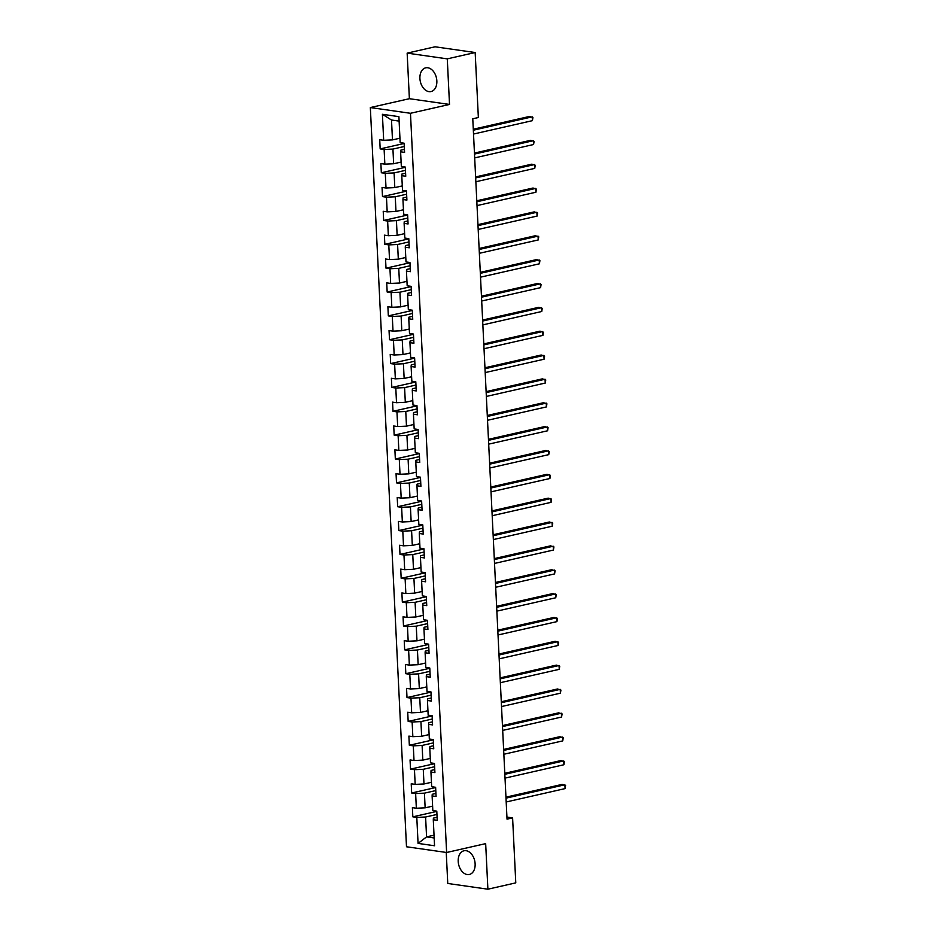 <?xml version="1.0" encoding="UTF-8"?>
<svg xmlns="http://www.w3.org/2000/svg" width="936" height="936" viewBox="0 0 936 936"><rect width="100%" height="100%" fill="white"/><g stroke="black" fill="none" stroke-linecap="round" stroke-linejoin="round"><path stroke-width="1.4" d="M475.125 863.834A12.145 8.248 -102.8 0 0 463.975 850.777A12.145 8.248 -102.8 0 0 458.207 861.424A12.145 8.248 -102.8 0 0 469.357 874.481A12.145 8.248 -102.8 0 0 475.125 863.834M436.843 80.906A12.145 8.248 -102.8 0 0 425.693 67.848A12.145 8.248 -102.8 0 0 419.913 78.495A12.145 8.248 -102.8 0 0 431.063 91.552A12.145 8.248 -102.8 0 0 436.843 80.906M446.25 852.439L447.759 883.467L487.89 889.2L515.783 882.87L512.6 817.877L506.926 817.069M370.34 107.558L406.493 846.764L446.624 852.497L410.471 113.291L370.34 107.558L409.383 98.701L449.514 104.434L447.279 58.863L407.148 53.13L409.383 98.701M407.148 53.13L435.041 46.8L475.172 52.533L447.279 58.863M437.089 817.292L433.403 818.134L433.286 819.76L437.241 820.322L436.796 811.149L432.83 810.588L432.116 795.904L436.071 796.477L435.626 787.293L431.671 786.731L430.946 772.048L434.912 772.621L434.456 763.437L430.501 762.875L429.788 748.192L433.742 748.765L433.298 739.592L429.331 739.019L428.618 724.347L432.572 724.909L432.128 715.736L428.161 715.162L427.448 700.491L431.402 701.052L430.958 691.88L427.003 691.306L426.278 676.634L430.244 677.196L429.788 668.023L425.833 667.462L425.12 652.778L429.074 653.34L428.63 644.167L424.663 643.605L423.95 628.922L427.904 629.483L427.459 620.311L423.505 619.749L422.779 605.065L426.746 605.627L426.289 596.454L422.335 595.893L421.621 581.209L425.576 581.782L425.131 572.598L421.165 572.036L420.451 557.353L424.406 557.926L423.961 548.753L419.995 548.18L419.281 533.497L423.236 534.07L422.791 524.897L418.837 524.324L418.111 509.652L422.077 510.214L421.621 501.041L417.667 500.467L416.953 485.796L420.907 486.357L420.463 477.185L416.497 476.623L415.783 461.939L419.737 462.501L419.293 453.328L415.338 452.767L414.613 438.083L418.579 438.645L418.123 429.472L414.168 428.91L413.443 414.227L417.409 414.788L416.965 405.616L412.998 405.054L412.285 390.37L416.239 390.932L415.795 381.759L411.828 381.198L411.115 366.514L415.069 367.087L414.625 357.903L410.67 357.341L409.945 342.658L413.911 343.231L413.455 334.058L409.5 333.485L408.786 318.802L412.741 319.375L412.296 310.202L408.33 309.629L407.616 294.957L411.571 295.519L411.126 286.346L407.172 285.772L406.446 271.101L410.413 271.662L409.956 262.489L406.002 261.928L405.276 247.244L409.243 247.806L408.786 238.633L404.832 238.072L404.118 223.388L408.073 223.95L407.628 214.777L403.662 214.215L402.948 199.532L406.903 200.093L406.458 190.921L402.503 190.359L401.778 175.675L405.744 176.249L405.288 167.064L401.333 166.503L400.62 151.819L404.574 152.392L404.13 143.208L400.163 142.646L398.9 116.649L382.403 114.297L391.505 120.019L392.476 139.897L399.953 138.2M433.286 819.76L434.55 845.758L418.064 843.406L416.801 817.409L412.834 816.835L436.808 811.395M382.403 114.297L383.678 140.295L379.724 139.721L380.168 148.906L384.123 149.468L384.848 164.151L380.882 163.578L381.338 172.762L385.293 173.324L386.018 188.007L382.052 187.434L382.496 196.607L386.463 197.18L387.176 211.852L383.222 211.29L383.666 220.463L387.633 221.036L388.346 235.708L384.392 235.147L384.836 244.319L388.791 244.893L389.516 259.564L385.55 259.003L386.006 268.176L389.961 268.737L390.675 283.421L386.72 282.859L387.165 292.032L391.131 292.594L391.845 307.277L387.89 306.715L388.335 315.888L392.289 316.45L393.015 331.133L389.048 330.572L389.505 339.745L393.459 340.306L394.185 354.99L390.218 354.416L390.675 363.601L394.629 364.162L395.343 378.846L391.388 378.273L391.833 387.445L395.799 388.019L396.513 402.702L392.558 402.129L393.003 411.302L396.958 411.875L397.683 426.547L393.717 425.985L394.173 435.158L398.128 435.731L398.841 450.403L394.887 449.842L395.331 459.014L399.298 459.576L400.011 474.26L396.057 473.698L396.501 482.871L400.456 483.432L401.181 498.116L397.215 497.554L397.671 506.727L401.626 507.289L402.351 521.972L398.385 521.41L398.841 530.583L402.796 531.145L403.51 545.828L399.555 545.267L400 554.44L403.966 555.001L404.68 569.685L400.725 569.111L401.17 578.296L405.124 578.857L405.85 593.541L401.883 592.968L402.34 602.14L406.294 602.714L407.008 617.397L403.053 616.824L403.498 625.997L407.464 626.57L408.178 641.242L404.223 640.68L404.668 649.853L408.634 650.426L409.348 665.098L405.382 664.537L405.838 673.709L409.792 674.271L410.518 688.954L406.552 688.393L407.008 697.566L410.962 698.127L411.676 712.811L407.722 712.249L408.166 721.422L412.132 721.984L412.846 736.667L408.892 736.105L409.336 745.278L413.291 745.84L414.016 760.523L410.05 759.95L410.506 769.135L414.461 769.696L415.175 784.38L411.22 783.806L411.664 792.991L415.631 793.552L416.344 808.236L412.39 807.663L412.834 816.835M475.172 52.533L478.354 117.526L472.774 118.79L507.031 819.152L512.6 817.877M432.116 795.904L432.245 794.278L435.93 793.435M432.619 806.142L425.143 807.838L424.429 793.155L435.79 790.581M416.344 808.236L425.143 807.838M415.631 793.552L424.429 793.155M430.946 772.048L431.075 770.422L434.76 769.579M431.449 782.285L423.985 783.982L423.259 769.298L434.62 766.724M415.175 784.38L423.985 783.982M414.461 769.696L423.259 769.298M429.788 748.192L429.905 746.565L433.59 745.723M430.279 758.429L422.815 760.126L422.101 745.454L433.45 742.868M414.016 760.523L422.815 760.126M413.291 745.84L422.101 745.454M428.618 724.347L428.735 722.709L432.432 721.867M429.121 734.573L421.645 736.269L420.931 721.597L432.292 719.012M412.846 736.667L421.645 736.269M412.132 721.984L420.931 721.597M427.448 700.491L427.576 698.853L431.262 698.022M427.951 710.728L420.486 712.413L419.761 697.741L431.122 695.155M411.676 712.811L420.486 712.413M410.962 698.127L419.761 697.741M426.278 676.634L426.406 674.996L430.092 674.166M426.781 686.872L419.316 688.568L418.591 673.885L429.952 671.311M410.518 688.954L419.316 688.568M409.792 674.271L418.591 673.885M425.12 652.778L425.236 651.14L428.922 650.309M425.611 663.016L418.146 664.712L417.433 650.029L428.782 647.455M409.348 665.098L418.146 664.712M408.634 650.426L417.433 650.029M423.95 628.922L424.066 627.284L427.764 626.453M424.453 639.159L416.976 640.856L416.263 626.172L427.623 623.598M408.178 641.242L416.976 640.856M407.464 626.57L416.263 626.172M422.779 605.065L422.908 603.439L426.594 602.597M423.283 615.303L415.818 617L415.093 602.316L426.453 599.742M407.008 617.397L415.818 617M406.294 602.714L415.093 602.316M421.621 581.209L421.738 579.583L425.424 578.74M422.113 591.447L414.648 593.143L413.934 578.46L425.283 575.886M405.85 593.541L414.648 593.143M405.124 578.857L413.934 578.46M420.451 557.353L420.568 555.727L424.254 554.884M420.954 567.59L413.478 569.287L412.764 554.603L424.125 552.029M404.68 569.685L413.478 569.287M403.966 555.001L412.764 554.603M419.281 533.497L419.41 531.87L423.095 531.028M419.784 543.734L412.308 545.431L411.594 530.759L422.955 528.173M403.51 545.828L412.308 545.431M402.796 531.145L411.594 530.759M418.111 509.652L418.24 508.014L421.925 507.183M418.614 519.878L411.15 521.574L410.424 506.902L421.785 504.317M402.351 521.972L411.15 521.574M401.626 507.289L410.424 506.902M416.953 485.796L417.07 484.158L420.755 483.327M417.444 496.033L409.98 497.718L409.266 483.046L420.615 480.46M401.181 498.116L409.98 497.718M400.456 483.432L409.266 483.046M415.783 461.939L415.9 460.301L419.597 459.471M416.286 472.177L408.81 473.873L408.096 459.19L419.457 456.616M400.011 474.26L408.81 473.873M399.298 459.576L408.096 459.19M414.613 438.083L414.742 436.445L418.427 435.614M415.116 448.321L407.651 450.017L406.926 435.334L418.287 432.76M398.841 450.403L407.651 450.017M398.128 435.731L406.926 435.334M413.443 414.227L413.572 412.589L417.257 411.758M413.946 424.464L406.481 426.161L405.768 411.477L417.117 408.903M397.683 426.547L406.481 426.161M396.958 411.875L405.768 411.477M412.285 390.37L412.402 388.744L416.087 387.902M412.788 400.608L405.311 402.305L404.598 387.621L415.958 385.047M396.513 402.702L405.311 402.305M395.799 388.019L404.598 387.621M411.115 366.514L411.243 364.888L414.929 364.045M411.618 376.752L404.141 378.448L403.428 363.765L414.788 361.191M395.343 378.846L404.141 378.448M394.629 364.162L403.428 363.765M409.945 342.658L410.073 341.032L413.759 340.189M410.448 352.895L402.983 354.592L402.258 339.908L413.618 337.334M394.185 354.99L402.983 354.592M393.459 340.306L402.258 339.908M408.786 318.802L408.903 317.175L412.589 316.333M409.278 329.039L401.813 330.736L401.099 316.064L412.448 313.478M393.015 331.133L401.813 330.736M392.289 316.45L401.099 316.064M407.616 294.957L407.733 293.319L411.43 292.488M408.119 305.183L400.643 306.879L399.929 292.207L411.29 289.622M391.845 307.277L400.643 306.879M391.131 292.594L399.929 292.207M406.446 271.101L406.575 269.463L410.26 268.632M406.949 281.338L399.485 283.035L398.759 268.351L410.12 265.765M390.675 283.421L399.485 283.035M389.961 268.737L398.759 268.351M405.276 247.244L405.405 245.606L409.09 244.776M405.779 257.482L398.315 259.178L397.589 244.495L408.95 241.921M389.516 259.564L398.315 259.178M388.791 244.893L397.589 244.495M404.118 223.388L404.235 221.75L407.92 220.919M404.621 233.626L397.145 235.322L396.431 220.639L407.78 218.065M388.346 235.708L397.145 235.322M387.633 221.036L396.431 220.639M402.948 199.532L403.077 197.905L406.762 197.063M403.451 209.769L395.975 211.466L395.261 196.782L406.622 194.208M387.176 211.852L395.975 211.466M386.463 197.18L395.261 196.782M401.778 175.675L401.907 174.049L405.592 173.207M402.281 185.913L394.816 187.609L394.091 172.926L405.452 170.352M386.018 188.007L394.816 187.609M385.293 173.324L394.091 172.926M400.62 151.819L400.737 150.193L404.422 149.351M401.111 162.057L393.646 163.753L392.933 149.07L404.282 146.496M384.848 164.151L393.646 163.753M384.123 149.468L392.933 149.07M383.678 140.295L392.476 139.897M487.89 889.2L485.667 843.628L446.624 852.497M449.514 104.434L410.471 113.291M399.11 121.107L391.505 120.019M434.035 835.193L426.57 836.889L434.175 837.977M436.948 814.437L425.599 817.011L426.57 836.889L418.064 843.406M416.801 817.409L425.599 817.011M380.168 148.906L404.141 143.465M381.338 172.762L405.3 167.322M382.496 196.607L406.47 191.166M383.666 220.463L407.64 215.023M384.836 244.319L408.81 238.879M386.006 268.176L409.968 262.735M387.165 292.032L411.138 286.591M388.335 315.888L412.308 310.448M389.505 339.745L413.466 334.304M390.675 363.601L414.636 358.16M391.833 387.445L415.806 382.005M393.003 411.302L416.976 405.861M394.173 435.158L418.135 429.718M395.331 459.014L419.305 453.574M396.501 482.871L420.475 477.43M397.671 506.727L421.633 501.286M398.841 530.583L422.803 525.143M400 554.44L423.973 548.999M401.17 578.296L425.143 572.855M402.34 602.14L426.301 596.7M403.498 625.997L427.471 620.556M404.668 649.853L428.641 644.413M405.838 673.709L429.8 668.269M407.008 697.566L430.969 692.125M408.166 721.422L432.139 715.981M409.336 745.278L433.31 739.838M410.506 769.135L434.468 763.694M411.664 792.991L435.638 787.55M473.335 130.209L532.221 116.848L532.409 120.662L473.522 134.035M473.288 129.215L529.519 116.45L532.923 117.538L532.409 120.662M474.493 154.066L533.391 140.692L533.578 144.518L474.681 157.891M474.447 153.071L530.677 140.306L534.082 141.394L533.578 144.518M475.663 177.922L534.561 164.549L534.749 168.375L475.851 181.748M475.617 176.927L531.847 164.163L535.252 165.251L534.749 168.375M476.833 201.778L535.731 188.405L535.918 192.231L477.021 205.592M476.787 200.784L533.017 188.019L536.422 189.107L535.918 192.231M478.003 225.634L536.89 212.261L537.077 216.087L478.191 229.449M477.945 224.64L534.187 211.875L537.592 212.963L537.077 216.087M479.162 249.491L538.06 236.118L538.247 239.944L479.349 253.305M479.115 248.496L535.345 235.732L538.75 236.82L538.247 239.944M480.332 273.335L539.23 259.974L539.417 263.8L480.519 277.161M480.285 272.353L536.515 259.588L539.92 260.676L539.417 263.8M481.502 297.192L540.4 283.83L540.575 287.644L481.689 301.018M481.455 296.209L537.685 283.444L541.09 284.532L540.575 287.644M482.66 321.048L541.558 307.687L541.745 311.501L482.847 324.874M482.613 320.053L538.843 307.289L542.248 308.389L541.745 311.501M483.83 344.904L542.728 331.531L542.915 335.357L484.017 348.73M483.783 343.91L540.014 331.145L543.418 332.233L542.915 335.357M485 368.761L543.898 355.387L544.085 359.213L485.187 372.586M484.953 367.766L541.183 355.001L544.588 356.089L544.085 359.213M486.17 392.617L545.056 379.244L545.243 383.07L486.357 396.443M486.112 391.622L542.353 378.858L545.758 379.946L545.243 383.07M487.328 416.473L546.226 403.1L546.413 406.926L487.516 420.287M487.282 415.479L543.512 402.714L546.916 403.802L546.413 406.926M488.498 440.329L547.396 426.956L547.583 430.782L488.686 444.144M488.452 439.335L544.682 426.57L548.087 427.658L547.583 430.782M489.668 464.174L548.566 450.813L548.753 454.639L489.856 468M489.622 463.191L545.852 450.427L549.256 451.515L548.753 454.639M490.838 488.03L549.725 474.669L549.912 478.495L491.014 491.856M490.78 487.048L547.01 474.283L550.415 475.371L549.912 478.495M491.997 511.887L550.894 498.525L551.082 502.339L492.184 515.713M491.95 510.892L548.18 498.139L551.585 499.227L551.082 502.339M493.167 535.743L552.064 522.382L552.252 526.196L493.354 539.569M493.12 534.749L549.35 521.984L552.755 523.084L552.252 526.196M494.337 559.599L553.223 546.226L553.41 550.052L494.524 563.425M494.29 558.605L550.52 545.84L553.925 546.928L553.41 550.052M495.495 583.456L554.393 570.082L554.58 573.908L495.682 587.281M495.448 582.461L551.678 569.696L555.083 570.784L554.58 573.908M496.665 607.312L555.563 593.939L555.75 597.765L496.852 611.138M496.618 606.317L552.848 593.553L556.253 594.641L555.75 597.765M497.835 631.168L556.733 617.795L556.92 621.621L498.022 634.982M497.788 630.174L554.018 617.409L557.423 618.497L556.92 621.621M499.005 655.024L557.891 641.651L558.078 645.477L499.192 658.839M498.946 654.03L555.188 641.265L558.581 642.353L558.078 645.477M500.163 678.869L559.061 665.508L559.248 669.334L500.35 682.695M500.116 677.886L556.347 665.122L559.751 666.21L559.248 669.334M501.333 702.725L560.231 689.364L560.418 693.19L501.52 706.551M501.286 701.743L557.517 688.978L560.921 690.066L560.418 693.19M502.503 726.582L561.389 713.22L561.577 717.034L502.69 730.408M502.456 725.587L558.687 712.834L562.091 713.922L561.577 717.034M503.662 750.438L562.559 737.077L562.747 740.891L503.849 754.264M503.615 749.443L559.845 736.679L563.25 737.779L562.747 740.891M504.832 774.294L563.729 760.921L563.917 764.747L505.019 778.12M504.785 773.3L561.015 760.535L564.42 761.623L563.917 764.747M506.002 798.151L564.899 784.777L565.087 788.603L506.189 801.976M505.955 797.156L562.185 784.391L565.59 785.48L565.087 788.603"/></g></svg>
